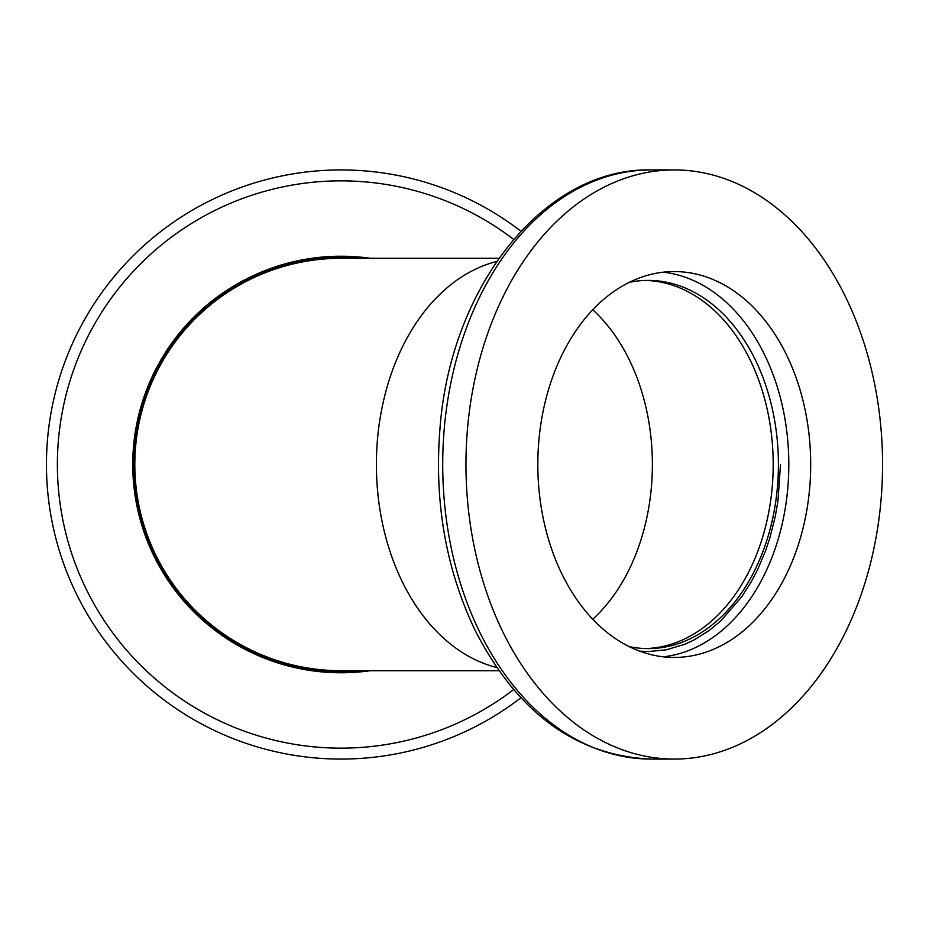 <?xml version="1.0" encoding="UTF-8"?>
<svg xmlns="http://www.w3.org/2000/svg" width="929" height="929" viewBox="0 0 929 929"><rect width="100%" height="100%" fill="white"/><g stroke="black" fill="none" stroke-linecap="round" stroke-linejoin="round"><path stroke-width="1.39" d="M498.931 258.297L341.024 258.297A206.203 206.203 0 0 0 134.821 464.5A206.203 206.203 0 0 0 341.024 670.703L498.931 670.703M645.62 280.43A184.105 130.188 -90 0 1 773.195 464.5A184.105 130.188 -90 0 1 645.62 648.57A184.105 130.188 90 0 0 773.195 464.5A184.105 130.188 90 0 0 645.62 280.43M810.692 464.5A192.942 136.435 -90 0 1 674.257 657.442A192.942 136.435 -90 0 1 537.821 464.5A192.942 136.435 -90 0 1 674.257 271.558A192.942 136.435 -90 0 1 810.692 464.5M882.55 464.5A294.574 208.293 90 0 0 674.257 169.926A294.574 208.293 90 0 0 465.963 464.5A294.574 208.293 90 0 0 674.257 759.074A294.574 208.293 90 0 0 882.55 464.5M639.744 651.171L648.221 651.554L666.302 649.801L684.766 644.273L693.905 640.046L709.059 630.594L720.602 621.06L741.748 596.766L750.887 582.448L757.983 568.873L765.659 550.549L769.932 537.74L775.332 516.187L777.979 500.766L780.488 464.5M629.247 282.358A184.105 130.188 -90 0 1 648.221 280.395A184.105 130.188 -90 0 1 778.409 464.5A184.105 130.188 -90 0 1 648.221 648.605A184.105 130.188 -90 0 1 629.247 646.642M46.45 464.5A294.574 294.574 0 0 1 520.902 231.228A294.574 294.574 0 0 0 46.45 464.5A294.574 294.574 0 0 0 520.902 697.772A294.574 294.574 0 0 1 46.45 464.5M370.323 670.703A208.27 208.27 0 0 1 132.754 464.5A208.27 208.27 0 0 1 370.323 258.297M358.466 670.703A206.935 206.935 0 0 1 134.09 464.5A206.935 206.935 0 0 1 358.466 258.297M496.725 667.521A206.203 145.807 -90 0 1 376.396 464.5A206.203 145.807 -90 0 1 496.725 261.479M592.748 619.225A184.105 130.188 90 0 0 592.748 309.775M663.318 656.826A192.942 136.435 90 0 0 788.814 464.5A192.942 136.435 90 0 0 663.318 272.174M651.008 169.926A294.574 208.293 90 0 0 442.715 464.5A294.574 208.293 90 0 0 651.008 759.074C576.05 755.788 517.407 712.845 475.079 630.257C445.804 568.873 434.11 501.625 439.986 428.513C450.368 286.515 544.324 167.464 651.008 169.926L674.257 169.926M513.609 689.608A283.659 283.659 0 0 1 72.404 555.623A283.659 283.659 0 0 1 513.609 239.392M674.257 759.074L651.008 759.074"/></g></svg>
